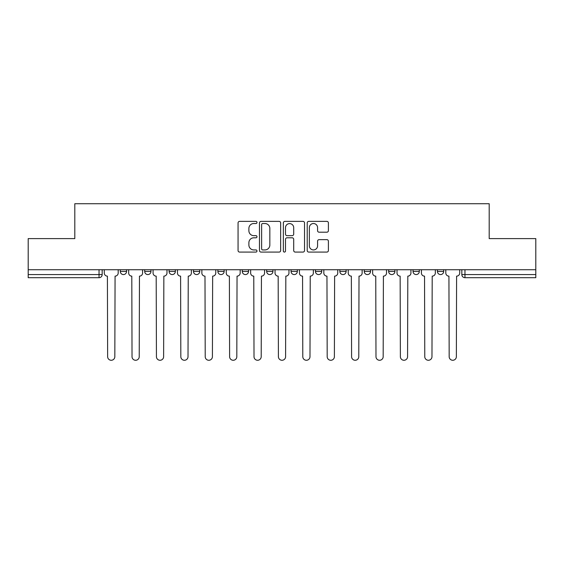 <?xml version="1.0" encoding="UTF-8"?>
<svg xmlns="http://www.w3.org/2000/svg" width="564" height="564" viewBox="0 0 564 564"><rect width="100%" height="100%" fill="white"/><g stroke="black" fill="none" stroke-linecap="round" stroke-linejoin="round"><path stroke-width="0.85" d="M256.98 222.456A1.072 1.072 0 0 0 255.908 221.377L239.594 221.377A1.537 1.537 0 0 0 238.064 222.914L238.064 250.543A1.537 1.537 0 0 0 239.594 252.08L255.908 252.08A1.072 1.072 0 0 0 256.98 251.001A1.072 1.072 0 0 0 255.908 249.93L253.793 249.93A4.914 4.914 0 0 1 248.886 245.016L248.886 242.717A4.914 4.914 0 0 1 253.793 237.804L255.908 237.804A1.072 1.072 0 0 0 256.98 236.732A1.072 1.072 0 0 0 255.908 235.653L253.793 235.653A4.914 4.914 0 0 1 248.886 230.739L248.886 228.441A4.914 4.914 0 0 1 253.793 223.527L255.908 223.527A1.072 1.072 0 0 0 256.98 222.456M388.652 269.726L388.652 271.446L394.906 271.446A3.13 3.13 0 0 1 391.776 274.569A3.13 3.13 0 0 1 388.652 271.446L388.652 269.726M315.466 269.726L315.466 271.446L321.72 271.446A3.13 3.13 0 0 1 318.589 274.569A3.13 3.13 0 0 1 315.466 271.446L315.466 269.726M266.673 269.726L266.673 271.446L272.927 271.446A3.13 3.13 0 0 1 269.803 274.569A3.13 3.13 0 0 1 266.673 271.446L266.673 269.726M242.28 269.726L242.28 271.446L248.534 271.446A3.13 3.13 0 0 1 245.411 274.569A3.13 3.13 0 0 1 242.28 271.446L242.28 269.726M193.487 269.726L193.487 271.446L199.748 271.446A3.13 3.13 0 0 1 196.617 274.569A3.13 3.13 0 0 1 193.487 271.446L193.487 269.726M326.859 232.199A1.537 1.537 0 0 0 328.396 230.669L328.396 222.914A1.537 1.537 0 0 0 326.859 221.377L308.748 221.377A1.537 1.537 0 0 0 307.211 222.914L307.211 250.543A1.537 1.537 0 0 0 308.748 252.08L326.859 252.08A1.537 1.537 0 0 0 328.396 250.543L328.396 241.18A1.537 1.537 0 0 0 326.859 239.644L319.104 239.644A1.537 1.537 0 0 0 317.574 241.18L317.574 245.826A4.103 4.103 0 0 1 313.464 249.93A4.103 4.103 0 0 1 309.361 245.826L309.361 227.637A4.103 4.103 0 0 1 313.464 223.527A4.103 4.103 0 0 1 317.574 227.637L317.574 230.669A1.537 1.537 0 0 0 319.104 232.199L326.859 232.199M28.2 269.726L28.2 238.607L74.8 238.607L74.8 203.731L489.199 203.731L489.199 238.607L535.8 238.607L535.8 269.726L28.2 269.726L28.2 274.569L102.169 274.569L102.169 269.726L102.169 274.569A3.13 3.13 0 0 1 99.038 277.699L28.2 277.699L28.2 274.569M280.653 222.914A1.537 1.537 0 0 0 279.124 221.377L261.012 221.377A1.537 1.537 0 0 0 259.475 222.914L259.475 250.543A1.537 1.537 0 0 0 261.012 252.08L279.124 252.08A1.537 1.537 0 0 0 280.653 250.543L280.653 222.914M284.876 221.377L302.988 221.377A1.537 1.537 0 0 1 304.525 222.914L304.525 250.543A1.537 1.537 0 0 1 302.988 252.08L295.24 252.08A1.537 1.537 0 0 1 293.703 250.543L293.703 239.34A1.537 1.537 0 0 0 292.166 237.804L287.027 237.804A1.537 1.537 0 0 0 285.49 239.34L285.49 251.001A1.072 1.072 0 0 1 284.418 252.08A1.072 1.072 0 0 1 283.347 251.001L283.347 222.914A1.537 1.537 0 0 1 284.876 221.377M461.831 269.726L461.831 274.569L535.8 274.569L535.8 277.699L464.962 277.699A3.13 3.13 0 0 1 461.831 274.569M535.8 269.726L535.8 274.569M443.692 269.726L443.692 271.446A3.13 3.13 0 0 1 440.569 274.569A3.13 3.13 0 0 1 437.438 271.446A3.13 3.13 0 0 0 440.569 274.569M437.438 269.726L437.438 271.446L443.692 271.446M419.299 269.726L419.299 271.446A3.13 3.13 0 0 1 416.169 274.569A3.13 3.13 0 0 1 413.045 271.446A3.13 3.13 0 0 0 416.169 274.569M413.045 269.726L413.045 271.446L419.299 271.446M394.906 269.726L394.906 271.446A3.13 3.13 0 0 1 391.776 274.569M370.513 269.726L370.513 271.446A3.13 3.13 0 0 1 367.383 274.569A3.13 3.13 0 0 1 364.252 271.446L370.513 271.446M364.252 269.726L364.252 271.446M346.113 269.726L346.113 271.446A3.13 3.13 0 0 1 342.99 274.569A3.13 3.13 0 0 1 339.859 271.446L346.113 271.446L346.113 269.726M339.859 269.726L339.859 271.446M321.72 269.726L321.72 271.446M297.327 269.726L297.327 271.446A3.13 3.13 0 0 1 294.197 274.569A3.13 3.13 0 0 1 291.073 271.446L297.327 271.446L297.327 269.726M291.073 269.726L291.073 271.446M272.927 269.726L272.927 271.446L272.927 269.726M248.534 271.446L248.534 269.726L248.534 271.446A3.13 3.13 0 0 1 245.411 274.569M224.141 269.726L224.141 271.446A3.13 3.13 0 0 1 221.01 274.569A3.13 3.13 0 0 1 217.887 271.446A3.13 3.13 0 0 0 221.01 274.569A3.13 3.13 0 0 0 224.141 271.446L224.141 269.726M217.887 269.726L217.887 271.446L224.141 271.446M199.748 269.726L199.748 271.446M175.348 269.726L175.348 271.446A3.13 3.13 0 0 1 172.224 274.569A3.13 3.13 0 0 1 169.094 271.446A3.13 3.13 0 0 0 172.224 274.569A3.13 3.13 0 0 0 175.348 271.446L169.094 271.446L169.094 269.726M144.701 269.726L144.701 271.446L150.955 271.446L150.955 269.726L150.955 271.446A3.13 3.13 0 0 1 147.831 274.569A3.13 3.13 0 0 1 144.701 271.446A3.13 3.13 0 0 0 147.831 274.569M120.308 269.726L120.308 271.446L126.562 271.446L126.562 269.726L126.562 271.446A3.13 3.13 0 0 1 123.431 274.569A3.13 3.13 0 0 1 120.308 271.446A3.13 3.13 0 0 0 123.431 274.569M262.697 223.527A1.072 1.072 0 0 0 261.625 224.606L261.625 248.858A1.072 1.072 0 0 0 262.697 249.93L264.925 249.93A4.914 4.914 0 0 0 269.839 245.016L269.839 228.441A4.914 4.914 0 0 0 264.925 223.527L262.697 223.527M293.703 227.708A4.103 4.103 0 0 0 289.6 223.605A4.103 4.103 0 0 0 285.49 227.708L285.49 234.116A1.537 1.537 0 0 0 287.027 235.653L292.166 235.653A1.537 1.537 0 0 0 293.703 234.116L293.703 227.708M104.277 273.011L104.277 269.726L104.277 273.011A3.13 3.13 48.4 0 0 107.407 276.134L107.639 356.667A3.595 3.595 48.4 0 0 111.235 360.269A3.595 3.595 48.4 0 0 114.83 356.667L115.07 276.134A3.13 3.13 48.4 0 0 118.193 273.011L118.193 269.726M107.407 276.134L107.639 356.667M114.83 356.667L115.07 276.134M128.67 273.011L128.67 269.726L128.67 273.011A3.13 3.13 48.4 0 0 131.8 276.134L132.032 356.667A3.595 3.595 48.4 0 0 135.628 360.269A3.595 3.595 48.4 0 0 139.23 356.667L139.463 276.134A3.13 3.13 48.4 0 0 142.593 273.011L142.593 269.726M153.07 273.011L153.07 269.726L153.07 273.011A3.13 3.13 48.4 0 0 156.193 276.134L156.432 356.667A3.595 3.595 48.4 0 0 160.028 360.269A3.595 3.595 48.4 0 0 163.623 356.667L163.856 276.134A3.13 3.13 48.4 0 0 166.986 273.011L166.986 269.726M131.8 276.134L132.032 356.667M139.23 356.667L139.463 276.134M156.193 276.134L156.432 356.667M163.623 356.667L163.856 276.134M177.463 273.011L177.463 269.726L177.463 273.011A3.13 3.13 48.4 0 0 180.593 276.134L180.825 356.667A3.595 3.595 48.4 0 0 184.421 360.269A3.595 3.595 48.4 0 0 188.016 356.667L188.249 276.134A3.13 3.13 48.4 0 0 191.379 273.011L191.379 269.726M201.856 273.011L201.856 269.726L201.856 273.011A3.13 3.13 48.4 0 0 204.986 276.134L205.218 356.667A3.595 3.595 48.4 0 0 208.814 360.269A3.595 3.595 48.4 0 0 212.409 356.667L212.649 276.134A3.13 3.13 48.4 0 0 215.772 273.011L215.772 269.726M226.249 273.011L226.249 269.726L226.249 273.011A3.13 3.13 48.4 0 0 229.379 276.134L229.611 356.667A3.595 3.595 48.4 0 0 233.207 360.269A3.595 3.595 48.4 0 0 236.809 356.667L237.042 276.134A3.13 3.13 48.4 0 0 240.172 273.011L240.172 269.726M180.593 276.134L180.825 356.667M188.016 356.667L188.249 276.134M204.986 276.134L205.218 356.667M212.409 356.667L212.649 276.134M229.379 276.134L229.611 356.667M236.809 356.667L237.042 276.134M250.649 273.011L250.649 269.726L250.649 273.011A3.13 3.13 48.4 0 0 253.772 276.134L254.011 356.667A3.595 3.595 48.4 0 0 257.607 360.269A3.595 3.595 48.4 0 0 261.202 356.667L261.435 276.134A3.13 3.13 48.4 0 0 264.565 273.011L264.565 269.726M253.772 276.134L254.011 356.667M261.202 356.667L261.435 276.134M275.042 273.011L275.042 269.726L275.042 273.011A3.13 3.13 48.4 0 0 278.172 276.134L278.404 356.667A3.595 3.595 48.4 0 0 282 360.269A3.595 3.595 48.4 0 0 285.596 356.667L285.828 276.134A3.13 3.13 48.4 0 0 288.958 273.011L288.958 269.726M278.172 276.134L278.404 356.667M285.596 356.667L285.828 276.134M299.435 273.011L299.435 269.726L299.435 273.011A3.13 3.13 48.4 0 0 302.565 276.134L302.797 356.667A3.595 3.595 48.4 0 0 306.393 360.269A3.595 3.595 48.4 0 0 309.988 356.667L310.228 276.134A3.13 3.13 48.4 0 0 313.351 273.011L313.351 269.726M302.565 276.134L302.797 356.667M309.988 356.667L310.228 276.134M323.828 273.011L323.828 269.726L323.828 273.011A3.13 3.13 48.4 0 0 326.958 276.134L327.19 356.667A3.595 3.595 48.4 0 0 330.793 360.269A3.595 3.595 48.4 0 0 334.389 356.667L334.621 276.134A3.13 3.13 48.4 0 0 337.751 273.011L337.751 269.726M326.958 276.134L327.19 356.667M334.389 356.667L334.621 276.134M348.228 273.011L348.228 269.726L348.228 273.011A3.13 3.13 48.4 0 0 351.351 276.134L351.591 356.667A3.595 3.595 48.4 0 0 355.186 360.269A3.595 3.595 48.4 0 0 358.782 356.667L359.014 276.134A3.13 3.13 48.4 0 0 362.144 273.011L362.144 269.726M351.351 276.134L351.591 356.667M358.782 356.667L359.014 276.134M372.621 273.011L372.621 269.726L372.621 273.011A3.13 3.13 48.4 0 0 375.751 276.134L375.984 356.667A3.595 3.595 48.4 0 0 379.579 360.269A3.595 3.595 48.4 0 0 383.175 356.667L383.407 276.134A3.13 3.13 48.4 0 0 386.537 273.011L386.537 269.726M375.751 276.134L375.984 356.667M383.175 356.667L383.407 276.134M397.014 273.011L397.014 269.726L397.014 273.011A3.13 3.13 48.4 0 0 400.144 276.134L400.377 356.667A3.595 3.595 48.4 0 0 403.972 360.269A3.595 3.595 48.4 0 0 407.568 356.667L407.807 276.134A3.13 3.13 48.4 0 0 410.93 273.011L410.93 269.726M400.144 276.134L400.377 356.667M407.568 356.667L407.807 276.134M421.407 273.011L421.407 269.726L421.407 273.011A3.13 3.13 48.4 0 0 424.537 276.134L424.77 356.667A3.595 3.595 48.4 0 0 428.372 360.269A3.595 3.595 48.4 0 0 431.968 356.667L432.2 276.134A3.13 3.13 48.4 0 0 435.33 273.011L435.33 269.726M424.537 276.134L424.77 356.667M431.968 356.667L432.2 276.134M445.807 273.011L445.807 269.726L445.807 273.011A3.13 3.13 48.4 0 0 448.93 276.134L449.17 356.667A3.595 3.595 48.4 0 0 452.765 360.269A3.595 3.595 48.4 0 0 456.361 356.667L456.593 276.134A3.13 3.13 48.4 0 0 459.723 273.011L459.723 269.726M448.93 276.134L449.17 356.667M456.361 356.667L456.593 276.134M99.038 269.726L99.038 277.699M464.962 269.726L464.962 277.699"/></g></svg>
